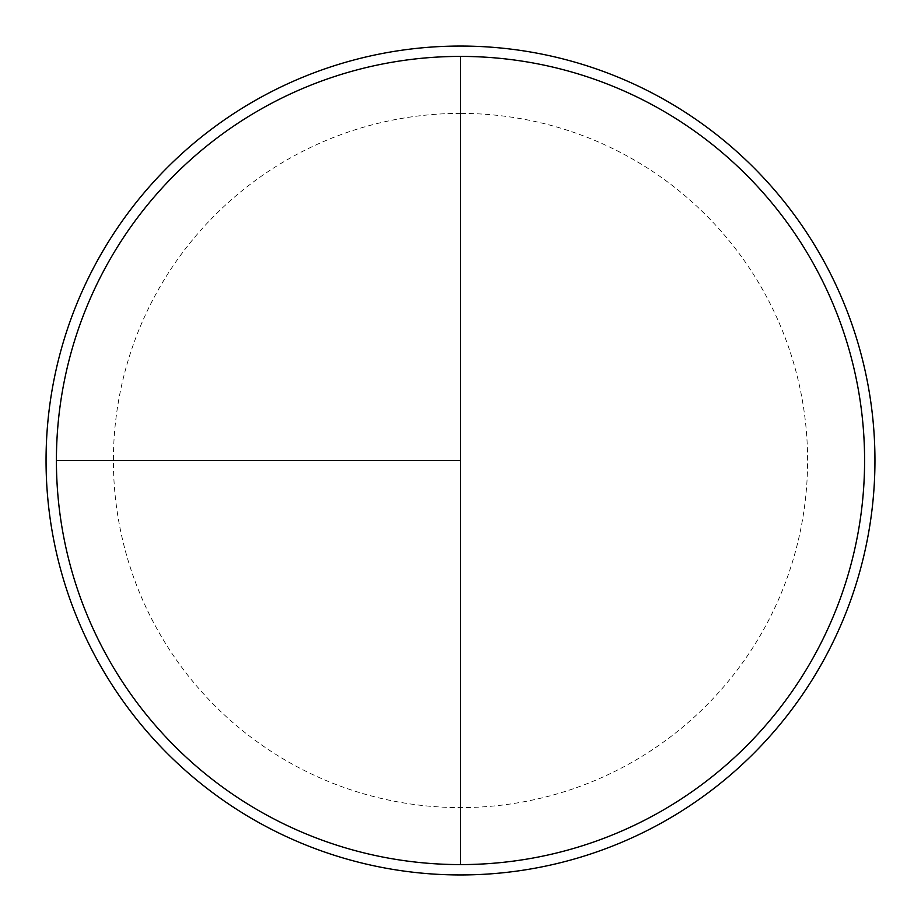 <?xml version="1.0" encoding="UTF-8"?>
<svg xmlns="http://www.w3.org/2000/svg" width="921" height="921" viewBox="0 0 921 921"><rect width="100%" height="100%" fill="white"/><g stroke="black" fill="none" stroke-linecap="round" stroke-linejoin="round"><path stroke-width="0.69" stroke-dasharray="4.61 3.45" d="M460.5 56.411A404.089 404.089 0 0 1 864.589 460.5A404.089 404.089 0 0 1 460.5 864.589L460.5 56.411A404.089 404.089 0 0 0 56.411 460.5A404.089 404.089 0 0 0 460.5 864.589A404.089 404.089 0 0 0 864.589 460.5A404.089 404.089 0 0 0 460.5 56.411A404.089 404.089 0 0 0 56.411 460.5A404.089 404.089 0 0 0 460.5 864.589A404.089 404.089 0 0 0 864.589 460.5A404.089 404.089 0 0 0 460.5 56.411A404.089 404.089 0 0 0 56.411 460.5A404.089 404.089 0 0 0 460.5 864.589M460.5 46.05A414.45 414.45 0 0 1 874.95 460.5A414.45 414.45 0 0 1 460.5 874.95A414.45 414.45 0 0 1 46.05 460.5A414.45 414.45 0 0 1 460.5 46.05M460.5 113.398A347.102 347.102 0 0 0 113.398 460.5A347.102 347.102 0 0 0 460.5 807.602A347.102 347.102 0 0 0 807.602 460.5A347.102 347.102 0 0 0 460.5 113.398"/><path stroke-width="1.38" d="M460.5 46.05A414.45 414.45 0 0 0 46.05 460.5A414.45 414.45 0 0 0 460.5 874.95A414.45 414.45 0 0 0 874.95 460.5A414.45 414.45 0 0 0 460.5 46.05M56.411 460.5L460.5 460.5L460.5 56.411A404.089 404.089 0 0 0 56.411 460.5A404.089 404.089 0 0 0 460.5 864.589A404.089 404.089 0 0 0 864.589 460.5A404.089 404.089 0 0 0 460.5 56.411L460.5 864.589"/></g></svg>
